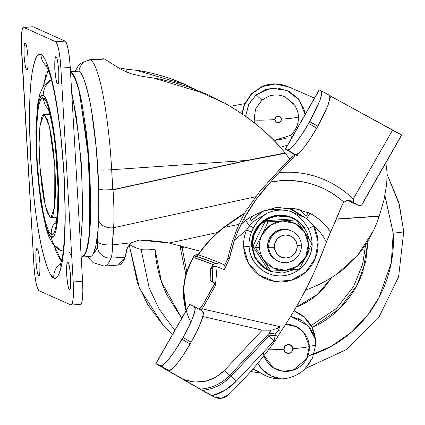 <?xml version="1.0" encoding="UTF-8"?>
<svg xmlns="http://www.w3.org/2000/svg" width="425" height="425" viewBox="0 0 425 425"><rect width="100%" height="100%" fill="white"/><g stroke="black" fill="none" stroke-linecap="round" stroke-linejoin="round"><path stroke-width="0.64" d="M263.468 259.468A24.788 24.459 -65.9 0 1 259.478 247.355L255.361 247.467L270.916 271.171L299.173 269.227L305.851 256.551L311.876 243.578L296.326 219.874L268.069 221.818L262.044 234.791L255.361 247.467L270.916 271.171L268.499 270.093L252.944 246.388L258.868 233.617L265.652 220.74L293.909 218.795L296.326 219.874L293.909 218.795L265.652 220.74L268.069 221.818L265.652 220.74L258.968 233.415L252.944 246.388L255.361 247.467L252.944 246.388L268.499 270.093L270.916 271.171L285.372 270.348A24.788 24.459 -65.9 0 1 263.468 259.468L272.946 267.883L285.372 270.348L297.415 266.199L305.851 256.551L311.876 243.578L304.433 231.875L296.326 219.874L282.524 220.995A24.788 24.459 -65.9 0 1 304.433 231.875A24.788 24.459 -65.9 0 1 305.851 256.551L308.422 243.987L304.433 231.875L294.955 223.46L282.524 220.995L268.069 221.818L262.098 234.69L255.361 247.467L259.478 247.355A24.788 24.459 -65.9 0 1 262.044 234.791A24.788 24.459 -65.9 0 1 282.524 220.995L270.481 225.144L262.044 234.791A24.788 24.459 114.1 0 0 259.478 247.355A24.788 24.459 114.1 0 0 263.468 259.468M268.743 247.292A16.527 16.304 -65.9 0 1 290.349 230.515A16.527 16.304 -65.9 0 1 301.373 245.044A16.527 16.304 114.1 0 0 284.107 229.718A16.527 16.304 114.1 0 0 268.743 247.292L274.375 247.286A11.571 11.411 -65.9 0 1 285.132 234.982A11.571 11.411 -65.9 0 1 297.213 245.714L301.373 245.044L297.213 245.714L296.092 241.368L293.399 237.798L289.553 235.556L285.132 234.982L280.808 236.162L277.249 238.914L274.991 242.818L274.375 247.286L275.496 251.632L278.189 255.197L282.035 257.438L286.461 258.012L290.78 256.838L294.339 254.086L296.597 250.182L297.213 245.714A11.571 11.411 -65.9 0 1 286.461 258.012A11.571 11.411 -65.9 0 1 274.375 247.286L268.743 247.292A16.527 16.304 114.1 0 0 286.004 262.618A16.527 16.304 114.1 0 0 301.373 245.044A16.527 16.304 -65.9 0 1 279.767 261.821A16.527 16.304 -65.9 0 1 268.743 247.292L267.633 246.798L268.743 247.292M289.239 230.021A16.527 16.304 114.1 0 0 274.152 258.968M289.425 216.585A28.921 28.533 114.1 0 0 251.616 245.942L252.322 246.261A28.921 28.533 -65.9 0 1 290.137 216.899A28.921 28.533 -65.9 0 1 305.394 229.197M268.664 270.512L261.152 265.726L254.421 256.812L251.616 245.942L253.151 234.775L258.804 225.011L267.702 218.131L278.502 215.188L289.558 216.628L292.379 217.759M271.612 271.692A28.921 28.533 -65.9 0 1 252.322 246.261L251.616 245.942M309.055 239.057L306.616 231.466L299.891 222.551L290.264 216.947L279.214 215.507L268.414 218.45L259.51 225.33L253.863 235.094L252.322 246.261L255.133 257.13L261.858 266.039L271.485 271.644L282.535 273.084L294.249 269.668M302.696 262.73L307.886 253.497L308.731 250.559M277.764 260.998L273.084 258.097L269.238 253.002L267.633 246.798L268.515 240.412L271.745 234.834L276.829 230.903L283.002 229.224L289.319 230.042L291.284 230.86M285.372 270.348L299.173 269.227L305.851 256.551A24.788 24.459 -65.9 0 1 285.372 270.348M81.191 257.061L82.291 256.987L85.882 252.779L89.144 237.092L89.314 163.588L79.523 92.188L74.487 76.776L70.497 71.676L78.731 71.145L70.486 71.437M71.729 256.312L68.951 251.807M245.581 116.269L257.221 125.157C268.202 134.273 277.493 143.544 285.101 152.963L285.35 153.276L247.068 160.634L113.029 189.853L112.657 189.778L111.679 169.729A12.394 0.94 176.7 0 1 97.904 169.835A12.394 0.94 -3.3 0 0 111.679 169.729A103.291 14.912 -93.9 0 0 90.376 60.021A12.394 12.229 114.1 0 0 78.891 71.225A12.394 12.229 -65.9 0 1 90.376 60.021A103.291 14.912 86.1 0 1 111.679 169.729L247.026 160.411L285.101 152.963C270.789 134.847 250.883 118.363 225.372 103.503L190.437 87.699C177.331 83.135 164.99 79.905 153.414 78.009L142.439 76.426L130.555 73.626L121.035 69.387L130.555 73.626L142.439 76.426M109.873 62.358L120.068 68.855L104.651 59.038L90.376 60.021L104.21 58.868M118.224 265.078L125.184 257.284L110.989 258.065A12.394 11.741 -158.4 0 1 97.421 247.106L97.771 245.119L97.83 231.28L96.029 244.922L93.479 253.481A162.802 23.503 -93.9 0 0 97.421 247.106A162.802 23.503 86.1 0 1 93.479 253.481A92.958 13.419 86.1 0 1 89.404 256.222M82.147 256.998L86.137 252.11C87.561 248.173 88.671 242.154 89.468 234.063C90.265 225.967 90.69 216.405 90.738 205.381L89.749 170.441L86.652 134.555L81.924 103.195C80.123 93.936 78.243 86.578 76.277 81.122C74.311 75.666 72.409 72.532 70.577 71.708L78.731 71.145C81.34 70.693 84.873 79.937 89.324 98.887C93.617 118.485 97.973 156.161 98.717 189.21A92.958 13.419 86.1 0 1 98.765 213.674L98.717 189.21L98.765 213.674A92.958 13.419 -93.9 0 0 98.717 189.21L96.294 148.277L91.481 110.357C89.537 98.897 87.449 89.728 85.218 82.859C82.987 75.985 80.824 72.08 78.731 71.145L77.467 70.959M87.391 256.636L93.128 262.692L104.205 266.045L118.479 265.062A175.196 25.293 -93.9 0 0 125.184 257.284L127.436 247.786L131.442 242.776L112.492 244.853C112.726 237.092 113.108 231.37 113.65 227.699L255.563 196.759L113.65 227.699A12.394 8.936 -175.2 0 1 98.531 220.347A12.394 8.936 4.8 0 0 113.65 227.699C114.219 217.244 114.012 204.632 113.029 189.853C114.012 204.632 114.219 217.244 113.65 227.699L112.492 244.853C112.476 251.393 111.972 255.792 110.989 258.065A175.196 25.293 86.1 0 1 104.183 266.045A175.196 25.293 -93.9 0 0 110.989 258.065L125.184 257.284L126.007 252.907C126.119 249.448 127.93 246.07 131.442 242.776L139.512 240.067C152.23 240.593 162.116 241.586 169.171 243.042L200.499 251.26L169.171 243.042L217.589 232.486L169.171 243.042L139.512 240.067L131.442 242.776L112.492 244.853A12.394 3.984 178.9 0 1 97.846 241.83A12.394 3.984 -1.1 0 0 112.492 244.853C112.476 251.393 111.972 255.792 110.989 258.065A12.394 11.741 21.6 0 1 97.421 247.106L98.765 213.674A92.958 13.419 -93.9 0 1 97.83 231.28A92.958 13.419 -93.9 0 1 93.479 253.481A92.958 13.419 -93.9 0 1 90.562 256.413M205.859 93.797L153.414 78.009C162.536 79.289 174.877 82.519 190.437 87.699L207.469 94.515M208.229 94.86L225.372 103.503M285.35 153.276L289.77 159.088L285.101 152.963L247.026 160.411L112.827 189.667L247.026 160.411A2.067 0.271 77.7 0 1 247.068 160.634A2.067 0.271 -102.3 0 0 247.026 160.411L111.679 169.729L112.827 189.667L103.557 189.922L98.712 189.088L103.557 189.922L113.029 189.853L247.068 160.634L285.35 153.276M170.101 78.482L169.224 78.179C156.113 73.95 145.079 71.315 136.122 70.268L184.795 84.368L195.064 89.351M126.071 69.105L136.122 70.268C146.636 71.671 157.67 74.306 169.224 78.179L185.316 84.596M105.57 59.521L104.651 59.038M118.049 67.697L126.108 69.11L126.267 71.905L126.108 69.11L136.122 70.268C153.622 72.781 170.414 77.738 186.506 85.138L195.091 89.362M205.934 93.829L153.414 78.009M71.825 94.632L73.764 103.753L78.498 135.118L81.589 171.004L82.578 205.944C82.53 216.968 82.11 226.525 81.313 234.621L80.346 242.441L81.313 234.621C82.11 226.525 82.53 216.968 82.578 205.944L81.589 171.004L78.498 135.118L73.764 103.753L71.825 94.632M82.328 256.939L82.923 256.806M84.75 255.085L87.964 245.151L90.297 223.252L88.15 148.623L78.646 88.671L74.152 76.048L70.619 71.745M82.923 256.849L86.45 251.313L89.51 234.037L89.091 159.821L79.332 91.263L74.433 76.574L70.614 71.703C72.452 72.526 74.348 75.666 76.319 81.122C78.285 86.578 80.166 93.93 81.961 103.19L86.695 134.555L89.787 170.441L90.775 205.381C90.727 216.405 90.307 225.962 89.51 234.058C88.713 242.154 87.598 248.168 86.174 252.11L82.333 256.992L90.451 256.424M84.192 255.861L86.169 252.067C87.598 248.131 88.708 242.117 89.505 234.026C90.302 225.935 90.722 216.378 90.769 205.36L89.781 170.436L86.689 134.566L81.961 103.217C80.166 93.962 78.28 86.61 76.314 81.159L71.591 72.393M289.037 208.42L304.257 217.095L292.379 209.525L277.164 207.225L262.321 211.549L251.372 220.665L263.808 210.779M214.205 283.002L210.481 280.867L214.205 283.002L210.487 280.867L210.21 279.772L210.364 269.673L212.766 266.305A2.89 2.794 -144.5 0 1 216.585 263.728L217.356 263.798M308.045 228.427L308.168 228.65C310.627 233.596 311.886 238.032 311.95 241.968L310.877 241.974L311.95 241.968A31.848 31.418 -65.9 0 1 282.343 275.836A31.848 31.418 -65.9 0 1 249.077 246.298A8.261 0.627 176.7 0 1 243.668 246.856A37.687 37.182 114.1 0 0 291.12 280.346A37.687 37.182 114.1 0 0 313.602 225.972A8.261 1.078 151.5 0 1 308.168 228.65A31.848 31.418 -65.9 0 1 311.95 241.968C313.751 251.159 305.586 273.801 282.343 275.836C259.048 277.004 248.349 255.659 249.077 246.298L251.526 245.905L254.926 257.922L267.043 269.758M254.017 214.62L250.304 218.971L254.033 214.609M298.849 209.307L306.34 215.868A21.898 3.565 118 0 1 308.348 212.511A21.898 3.565 -62 0 0 306.34 215.868L298.855 209.312M362.605 203.203L401.524 135.044L331.08 96.39L329.986 98.302L331.08 96.39L392.631 130.002L353.186 199.091C343.389 189.369 331.999 182.197 319.016 177.576C306.032 172.954 292.666 171.307 278.901 172.635L293.957 157.107L294.621 155.454L293.606 153.802L292.193 153.17L293.606 153.802L294.621 155.454L293.207 154.822L292.193 153.17L285.473 149.133L297.139 155.832L298.605 153.266L297.139 155.832L293.606 153.802L297.139 155.832L294.222 154.078L295.449 154.631L298.578 153.287L303.726 147.783L310.112 138.948L317.879 126.172L323.776 115.016L328.026 105.225L329.981 98.287L329.348 95.258M213.786 282.636L215.193 283.268L213.786 282.636L214.498 283.794L215.911 284.426A1.445 1.429 114.1 0 0 215.618 283.634L217.09 266.719L224.32 269.716L229.314 258.915L234.435 240.263L246.558 229.973C244.295 235.386 243.328 241.012 243.668 246.856L248.274 262.847L259.308 275.182L274.592 281.424L291.12 280.346L305.623 272.159L315.249 258.474L318.097 241.995L313.602 225.972C319.005 230.414 323.271 235.785 326.4 242.08C315.015 273.673 299.917 303.376 281.09 331.176L278.556 330.592L279.565 326.607L202.199 308.816L200.133 309.83L202.507 308.375L215.719 285.233L215.911 284.426L214.498 283.794A1.445 1.429 114.1 0 0 213.786 282.636M254.336 256.769L261.062 265.683L268.26 270.337M292.692 217.898L289.473 216.591L278.418 215.151L267.617 218.094L258.719 224.968L253.066 234.738L251.526 245.905L249.077 246.298C248.662 242.245 249.475 237.485 251.52 232.034L253.534 227.816C255.93 222.833 260.318 218.025 266.693 213.387C274.747 209.7 282.981 209.132 291.396 211.687C298.536 215.512 304.125 221.165 308.168 228.65A8.261 1.078 -28.5 0 0 313.602 225.972A50.118 49.443 -65.9 0 1 326.4 242.08A396.578 391.266 -65.9 0 1 281.09 331.176L274.959 341.11L274.104 340.914L236.343 381.151L225.223 390.145L212.133 395.771L213.849 396.753L221.42 398.257L228.427 394.878A396.578 391.266 114.1 0 0 274.959 341.11A396.578 391.266 -65.9 0 1 228.427 394.878A12.394 12.229 -65.9 0 1 213.849 396.753L212.314 396.068L213.706 396.753M352.251 202.018L351.321 201.625L352.251 202.018M348.92 200.552L348.303 200.276L348.92 200.552M195.537 386.585L157.346 364.586L155.964 363.667L160.698 365.787L168.831 370.462L165.309 369.017L183.239 379.339C198.709 384.896 212.436 381.926 224.411 370.435L262.225 330.145L202.826 316.487L262.225 330.145L224.411 370.435L215.592 377.379L205.142 381.368L194.023 382.043L183.239 379.339L200.372 389.114C211.889 388.269 221.685 383.658 229.771 375.286L230.977 376.295L268.743 336.058L269.046 333.439L229.771 375.286L230.977 376.295C223.215 384.391 213.764 389.087 202.635 390.378L213.791 396.796M164.656 368.597L167.631 370.372L167.833 370.016L167.631 370.372L200.372 389.114C212.325 388.062 222.126 383.451 229.771 375.286L224.411 370.435L229.771 375.286L269.046 333.439A8.261 4.011 14 0 1 273.966 333.806A8.261 4.011 14 0 1 275.198 334.146L275.049 335.458A8.261 1.323 103 0 1 274.104 340.914L274.959 341.11L278.072 336.154L275.049 335.458A8.261 5.047 178.5 0 0 268.743 336.058L230.977 376.295A8.261 0.446 43.2 0 1 236.343 381.151L274.104 340.914A8.261 0.446 -136.8 0 0 268.743 336.058L274.104 340.914A8.261 1.323 -77 0 0 275.049 335.458L275.198 334.146L278.556 330.592L281.09 331.176L278.072 336.154L275.049 335.458A8.261 5.047 -1.5 0 0 268.743 336.058L269.046 333.439L271.012 330.193L262.225 330.145L271.012 330.193L269.046 333.439A8.261 4.011 -166 0 1 273.966 333.806A8.261 4.011 -166 0 1 275.198 334.146L278.556 330.592L279.565 326.607L202.199 308.816L215.719 285.233L214.306 284.601L215.719 285.233L215.911 284.426L215.618 283.634L217.09 266.719L212.766 266.305L212.468 281.754L215.618 283.634M275.469 328.982L277.876 328.228L279.565 326.607L277.876 328.228L273.264 329.545M238.239 226.004L233.022 239.626A199.357 196.69 114.1 0 0 227.901 258.278L229.314 258.915A199.357 196.69 -65.9 0 1 234.435 240.263L237.447 232.082L240.954 224.405L249.422 217.488L252.386 222.201L246.558 229.973L234.435 240.263L237.447 232.082L244.083 218.455L240.954 224.405L245.538 220.517L244.083 218.455C251.627 204.871 260.435 192.748 270.502 182.091A86.599 85.441 -65.9 0 1 343.905 202.173L342.492 204.186C338.066 215.236 334.071 224.448 330.507 231.822C325.662 224.427 318.808 218.259 309.958 213.323L294.923 208.68L286.997 208.51L279.044 209.376L271.315 209.589L263.681 210.816L249.422 217.488L245.538 220.517L244.083 218.455L256.349 199.182L270.502 182.091C298.934 177.453 323.404 184.147 343.905 202.173L342.492 204.186L326.4 242.08L330.507 231.822C325.098 223.917 318.251 217.749 309.958 213.323L306.664 218.466L291.396 211.687M249.528 225.686A12.394 0.882 49.7 0 1 245.538 220.517L249.528 225.686L253.534 227.816C256.753 221.93 261.141 217.117 266.693 213.387L252.386 222.201L249.528 225.686L246.558 229.973L251.52 232.034L253.534 227.816L249.528 225.686M313.602 225.972L306.664 218.466L313.602 225.972M291.428 217.34L274.348 215.725L259.829 223.768L252.79 235.583L251.526 245.905M329.784 95.662L331.08 96.39L329.795 95.683M321.236 90.833L319.271 89.941L321.114 90.764L321.752 93.792L319.797 100.73L315.547 110.521L308.624 123.463L301.978 134.279L295.598 143.108L290.45 148.617L287.321 149.956L285.473 149.133L319.271 89.941L285.473 149.133M316.758 128.132L317.879 126.172L309.644 121.672L308.624 123.463L316.758 128.132L308.624 123.463A33.054 5.366 119.9 0 1 287.321 149.956L295.449 154.631A33.054 5.366 -60.1 0 0 316.758 128.132M346.258 200.754L350.604 200.876L353.589 202.56L353.186 199.091A95.051 93.782 114.1 0 0 278.901 172.635L270.502 182.091L278.901 172.635A199.357 196.69 -65.9 0 1 293.957 157.107L292.538 156.474A199.357 196.69 114.1 0 0 277.18 172.359L259.872 191.239L246.022 210.864L242.239 217.632L246.022 210.864L259.872 191.239L275.761 173.878M213.525 266.294L217.09 266.719L224.32 269.716L225.117 267.553L224.952 266.932C225.415 266.502 225.208 267.431 224.32 269.716L229.314 258.915L227.901 258.278L224.071 266.565L227.901 258.278A199.357 196.69 -65.9 0 1 233.022 239.626L237.23 228.358L242.239 217.632M210.487 280.867L212.468 281.754L210.343 280.601M198.672 308.895L200.765 307.594L201.88 306.367L214.498 283.794A1.445 1.429 114.1 0 1 214.306 284.601L201.88 306.367L200.765 307.594L202.507 308.375L200.765 307.594L198.549 308.922M194.496 306.595L189.757 304.475L194.496 306.595L195.128 309.623L193.173 316.561L188.923 326.347L183.026 337.498L175.36 350.11L168.975 358.939L163.827 364.448L160.698 365.787L155.964 363.667L189.757 304.475L155.964 363.667M207.937 393.603L212.314 396.068M343.905 202.173L347.108 200.515L351.077 201.115L350.104 200.68L358.397 205.376L351.342 202.215L358.7 205.535L348.102 200.398L351.342 202.215M361.659 204.951L359.693 205.769M294.621 155.454L293.957 157.107L292.538 156.474L293.207 154.822L294.621 155.454M205.992 392.519L155.842 363.63L189.635 304.433M351.539 201.577L349.467 200.398L351.539 201.577M307.302 174.25L306.202 174.006M277.18 172.359A199.357 196.69 -65.9 0 1 292.538 156.474A2.067 2.04 114.1 0 0 292.193 153.17L285.35 149.095L319.154 89.893M349.334 200.483L351.321 201.625L349.334 200.483M243.668 246.856A8.261 0.627 -3.3 0 0 249.077 246.298A31.848 31.418 -65.9 0 1 251.52 232.034L246.558 229.973A37.687 37.182 114.1 0 0 243.668 246.856M164.709 368.613L168.831 370.462L171.96 369.118L177.108 363.614L183.488 354.779L191.16 342.168L197.057 331.017L201.307 321.231L203.262 314.293L202.624 311.265M183.026 337.498L182.006 339.293L190.134 343.963L191.16 342.168L183.026 337.498L191.16 342.168A33.054 5.366 -60.1 0 0 202.709 311.312L194.57 306.638A33.054 5.366 119.9 0 1 183.026 337.498M230.977 376.295A45.353 44.747 -65.9 0 1 202.635 390.378L212.133 395.771A52.121 51.425 114.1 0 0 236.343 381.151A8.261 0.446 -136.8 0 0 230.977 376.295M210.147 277.392L210.364 269.673L210.943 267.947L210.364 269.673L212.766 266.305L212.468 281.754L215.193 283.268M306.467 174.08L305.139 173.793M213.35 264.573A2.89 2.794 35.5 0 0 212.766 266.305M182.006 339.293A33.054 5.366 119.9 0 1 160.698 365.787L168.831 370.462A33.054 5.366 -60.1 0 0 190.134 343.963L182.006 339.293M330.066 96.788L328.026 105.225L317.879 126.172L309.644 121.672L319.797 100.73C321.985 94.552 322.426 91.226 321.114 90.764L329.407 95.29M401.63 135.049L392.631 130.002L353.186 199.091L353.589 202.56L358.397 205.376L359.901 205.769L361.154 205.365L362.206 204.239L401.678 135.102M50.325 217.621L45.353 206.242L39.913 166.573L40.008 125.742L43.812 114.686L49.826 114.426L44.397 114.798L47.563 120.031L50.697 132.292L53.327 149.717L55.048 169.655L55.595 189.067L54.894 204.999L53.04 215.023C52.248 217.212 51.345 218.078 50.325 217.621L47.154 212.388L44.019 200.127L41.39 182.702L39.674 162.77L39.121 143.358L39.828 127.426L41.677 117.396C42.468 115.207 43.377 114.341 44.397 114.798L49.369 126.177L54.809 165.846L54.713 206.678L50.904 217.733L50.325 217.621M48.062 108.858A16.527 16.304 -65.9 0 1 43.446 98.35C40.322 94.292 34.457 111.499 37.214 161.665C40.248 211.958 48.461 235.471 51.271 234.069A16.527 16.304 -65.9 0 1 56.291 221.143A16.527 16.304 114.1 0 0 51.271 234.069C52.62 234.674 53.816 233.532 54.857 230.642C55.903 227.758 56.716 223.343 57.301 217.409L58.23 196.377L57.508 170.754L55.239 144.436L51.77 121.438C50.447 114.649 49.072 109.252 47.627 105.251C46.187 101.251 44.795 98.951 43.446 98.35C42.102 97.745 40.906 98.887 39.86 101.777C38.818 104.662 38 109.076 37.416 115.01L36.486 136.042L37.214 161.665L39.482 187.983L42.952 210.981C44.269 217.77 45.65 223.167 47.09 227.168C48.535 231.168 49.927 233.468 51.271 234.069C54.4 238.127 60.265 220.92 57.508 170.754C54.474 120.466 46.256 96.953 43.446 98.35A16.527 16.304 114.1 0 0 48.062 108.858M49.783 80.431L51.457 80.097L50.023 80.298L42.463 87.959L39.807 94.18L37.591 104.582L35.87 131.984L36.986 166.823L40.821 202.693L46.102 228.523L48.933 236.773L52.79 243.812L60.982 250.617L63.213 250.962L61.768 250.947M61.662 250.904A16.527 16.304 -65.9 0 1 51.42 236.661C48.503 238.112 39.977 213.701 36.826 161.495C33.963 109.411 40.051 91.55 43.297 95.763A16.527 16.304 -65.9 0 1 51.531 80.389A16.527 16.304 114.1 0 0 43.297 95.763C44.694 96.385 46.139 98.775 47.637 102.93C49.135 107.084 50.57 112.683 51.935 119.733L55.537 143.607L57.896 170.93L58.645 197.529L57.683 219.358C57.072 225.526 56.227 230.106 55.144 233.102C54.06 236.098 52.817 237.283 51.42 236.661C50.023 236.034 48.578 233.644 47.079 229.489C45.587 225.34 44.152 219.736 42.782 212.691L39.18 188.812L36.826 161.495L36.072 134.89L37.039 113.061C37.644 106.898 38.489 102.313 39.573 99.317C40.662 96.321 41.9 95.136 43.297 95.763C46.213 94.308 54.745 118.718 57.896 170.93C60.759 223.008 54.666 240.869 51.42 236.661A16.527 16.304 114.1 0 0 60.95 250.607M62.151 262.14L54.214 245.586M46.059 73.796L43.276 86.652L48.269 69.695M46.851 66.374A16.527 16.304 -65.9 0 1 40.928 54.666C37.942 51.882 35.036 57.821 32.204 72.494C29.277 90.052 28.767 118.803 30.68 158.743C33.394 199.038 37.331 229.782 42.495 250.962C47.212 269.014 50.979 277.945 53.789 277.753A16.527 16.304 -65.9 0 1 61.195 262.9A16.527 16.304 114.1 0 0 53.789 277.753C56.004 278.742 57.97 276.866 59.686 272.117C61.402 267.373 62.741 260.121 63.702 250.362C64.664 240.603 65.174 229.08 65.232 215.794L64.037 173.682L60.307 130.427C58.677 116.381 56.775 103.78 54.607 92.618C52.44 81.462 50.171 72.59 47.802 66.018C45.432 59.442 43.138 55.659 40.928 54.666C38.718 53.678 36.752 55.553 35.036 60.302C33.32 65.046 31.981 72.298 31.02 82.057C30.058 91.816 29.548 103.339 29.49 116.625L30.68 158.743L34.409 201.997C36.045 216.038 37.947 228.639 40.115 239.801C42.282 250.962 44.551 259.829 46.92 266.401C49.289 272.978 51.579 276.76 53.789 277.753C56.775 280.537 59.686 274.598 62.512 259.925C65.445 242.367 65.955 213.621 64.037 173.682C61.328 133.381 57.386 102.643 52.222 81.457C47.504 63.41 43.743 54.48 40.928 54.666A16.527 16.304 114.1 0 0 46.851 66.374M37.14 248.779C38.043 248.439 38.967 253.194 39.913 263.038C40.083 272.537 39.674 276.696 38.686 275.512L39.392 274.837L39.87 272.228L39.913 263.038L38.781 253.327L37.968 250.139L37.14 248.779L36.438 249.454L35.955 252.062L35.912 261.248L37.044 270.964L37.862 274.152L38.686 275.512C37.782 275.846 36.858 271.092 35.912 261.248C35.742 251.754 36.152 247.594 37.14 248.779L37.012 248.747M27.003 69.902L27.535 69.195L28.013 66.592L28.055 57.402L26.924 47.685L26.111 44.498L25.288 43.138C26.185 42.803 27.11 47.557 28.055 57.402C28.225 66.895 27.816 71.055 26.828 69.87L27.126 69.854M57.752 83.667L58.283 82.965L58.767 80.362L58.804 71.172L57.672 61.455L56.86 58.268L56.036 56.907C56.939 56.573 57.858 61.328 58.804 71.172C58.974 80.665 58.565 84.825 57.577 83.64L57.874 83.619M67.894 262.549C68.792 262.209 69.716 266.964 70.662 276.808C70.832 286.307 70.422 290.466 69.434 289.282L70.141 288.607L70.624 285.998L70.662 276.808L69.53 267.097L68.717 263.909L67.894 262.549L67.187 263.224L66.704 265.832L66.667 275.017L67.793 284.734L68.611 287.922L69.434 289.282C68.531 289.616 67.612 284.862 66.667 275.017C66.497 265.524 66.906 261.364 67.894 262.549L67.761 262.517M80.623 304.385A24.788 3.581 -93.9 0 0 82.588 281.308L73.206 281.956L73.472 291.274L73.132 298.918L72.245 303.732L70.938 304.98L38.957 290.658A24.788 3.581 86.1 0 1 33.846 264.329L21.516 50.463A24.788 3.581 86.1 0 1 23.476 27.391M70.938 304.98L38.957 290.658L37.437 288.15L35.934 282.264L34.669 273.897L33.846 264.329L21.25 41.145L21.59 33.501L22.477 28.688L23.779 27.439L55.76 41.762L65.142 41.113L33.161 26.796L23.779 27.439L55.76 41.762L57.279 44.274L58.788 50.155L60.047 58.523L60.876 68.09L70.258 67.442A24.788 3.581 -93.9 0 0 65.142 41.113L55.76 41.762A24.788 3.581 86.1 0 1 60.876 68.09L73.206 281.956L82.588 281.308L70.258 67.442L60.876 68.09L73.206 281.956A24.788 3.581 86.1 0 1 71.241 305.033M23.779 27.439L33.161 26.796L65.142 41.113L66.661 43.626L68.17 49.513L69.429 57.874L70.258 67.442L82.588 281.308L82.848 290.626L82.514 298.276L81.621 303.089L80.32 304.332M25.288 43.138L24.581 43.812L24.098 46.421L24.055 55.611L25.187 65.322L26.005 68.51L26.828 69.87C25.925 70.21 25.001 65.455 24.055 55.611C23.885 46.112 24.294 41.958 25.288 43.138L25.155 43.106M56.036 56.907L55.33 57.582L54.846 60.191L54.809 69.381L55.941 79.093L56.753 82.28L57.577 83.64C56.674 83.98 55.755 79.225 54.809 69.381C54.639 59.883 55.048 55.728 56.036 56.907L55.903 56.876M61.482 261.694L56.36 252.381L54.209 245.581M365.67 244.614L362.567 264.515L353.526 286.588L336.515 308.369L310.978 325.619L336.515 308.369L353.526 286.588L362.567 264.515L365.67 244.614M182.102 247.462L186.219 246.845L182.102 247.462M296.113 307.227L317.31 294.467L331.739 277.472M180.237 245.331L180.349 247.743L182.102 247.488L180.349 247.743L185.884 274.715L180.349 247.743L180.237 245.331M242.138 111.711L239.822 112.312L242.138 111.711M140.941 240.104L141.153 249.549A12.394 0.94 -3.3 0 0 155.088 249.48L154.897 241.039L155.088 249.48A12.394 0.94 176.7 0 1 141.153 249.549L140.941 240.104M384.705 195.006L393.221 233.091A12.394 0.94 -3.3 0 0 403.75 231.561A12.394 0.94 176.7 0 1 393.221 233.091L391.282 262.793L379.031 297.532L367.391 315.382L351.48 332.122L331.346 346.306L307.684 356.432M244.63 103.631L230.308 106.34M129.609 244.513A619.73 47.047 -3.3 0 0 141.153 249.549A619.73 47.047 176.7 0 1 129.609 244.513M305.097 368.709L346.226 349.621L378.664 317.73L398.618 276.771L403.75 231.556L398.682 202.056L387.164 174.51L399.378 204.637L403.713 231.63M331.766 277.461L324.482 287.332C318.182 294.541 310.76 300.273 302.228 304.523L296.108 307.238M129.232 244.954L139.517 288.416L163.593 325.837L147.783 304.64L137.503 283.348L129.269 244.912L137.503 283.348L147.783 304.64L163.593 325.837L172.396 334.634M260.004 372.725L250.66 371.583L260.004 372.725M174.813 330.4L159.216 309.156L149.127 287.868L141.153 249.549L149.127 287.868L159.216 309.156L174.813 330.4M181.73 318.283L161.516 281.982L155.088 249.48C156.007 265.402 159.912 280.511 166.802 294.801L181.719 318.304M384.933 195.553L393.221 233.091C394.14 249.013 391.999 264.536 386.808 279.666C381.613 294.791 373.756 308.364 363.242 320.392C352.729 332.419 340.351 341.976 326.113 349.074L313.932 354.344M368.119 240.704L365.739 261.572L357 285.191L339.394 308.858L312.062 327.654L315.095 326.209C326.31 320.62 336.058 313.087 344.346 303.609C352.628 294.137 358.817 283.438 362.908 271.522L368.124 240.693M186.782 271.782L182.081 247.509M182.081 247.462L186.788 271.756M295.561 311.467A35.429 34.956 -65.9 0 1 315.462 339.437L308.152 325.789L290.737 316.237L302.409 320.891L310.664 328.918L315.462 339.437L315.61 345.312L312.518 358.004L305.081 368.725C303.094 371.02 299.503 373.447 294.297 376.024C288.952 378.053 284.745 379.015 281.669 378.914A35.429 34.956 -65.9 0 1 266.422 376.051A35.429 34.956 -65.9 0 1 263.723 374.723L263.415 374.584L263.723 374.723A35.429 34.956 114.1 0 0 281.669 378.914L271.139 375.934L262.31 369.468L257.741 363.311M387.111 172.869L386.702 184.206L387.111 172.869L385.836 162.844L387.111 172.869M287.608 145.137L280.335 147.369L287.603 145.148M305.092 114.522L299.227 99.859L286.583 90.174L270.683 88.299L256.195 94.812L248.96 103.822L245.597 116.28L248.652 104.444L256.195 94.812L261.842 100.167L255.515 109.103L254.033 120.02A20.66 1.567 -3.3 0 0 274.917 119.584A3.294 3.251 -65.9 0 1 277.982 116.083A3.294 3.251 -65.9 0 1 281.419 119.138A20.66 1.567 -3.3 0 0 298.43 116.965C298.509 113.507 297.24 109.554 294.631 105.113L285.239 97.012C280.298 94.647 274.89 94.345 269.009 96.093L261.842 100.167L256.195 94.812L266.369 89.277L277.929 88.065L289.133 91.354L298.276 98.669L303.928 108.938L305.113 114.484M255.292 109.703L254.171 121.152M273.987 140.532L285.648 138.449M273.982 140.526L290.36 135.389L291.869 137.679L290.36 135.389C295.874 130.48 298.562 124.339 298.43 116.965A20.66 1.567 176.7 0 1 281.419 119.138L280.335 116.886L277.982 116.083L275.735 117.199L274.917 119.584L276.006 121.837L278.359 122.639L280.601 121.523L281.419 119.138A3.294 3.251 -65.9 0 1 278.359 122.639A3.294 3.251 -65.9 0 1 274.917 119.584A20.66 1.567 176.7 0 1 254.033 120.02L254.511 122.974M263.139 352.601A23.593 23.279 114.1 0 0 288.952 371.195A23.593 23.279 114.1 0 0 309.331 346.263A23.593 23.279 114.1 0 0 285.621 324.333L296.4 326.671L304.098 332.78L309.331 346.263L315.61 345.312L309.331 346.263A19.417 1.472 176.7 0 1 292.841 348.622A19.417 1.472 -3.3 0 0 309.331 346.263L306.6 358.78L292.841 370.313L282.726 371.2L273.594 367.907L263.952 355.672M268.526 349.786A19.417 1.472 -3.3 0 0 283.974 349.233A4.494 4.431 -65.9 0 1 288.15 344.457A4.494 4.431 -65.9 0 1 292.841 348.622L291.359 345.552L288.15 344.457L285.09 345.982L283.974 349.233L285.457 352.304L288.665 353.398L291.725 351.873L292.841 348.622A4.494 4.431 -65.9 0 1 288.665 353.398A4.494 4.431 -65.9 0 1 283.974 349.233A19.417 1.472 176.7 0 1 268.526 349.786M310.893 361.186L305.081 368.725C299.211 374.744 291.407 378.138 281.669 378.914A31.721 31.296 114.1 0 1 257.747 363.306M262.491 86.541C270.783 83.13 279.4 83.21 288.336 86.785L275.389 84.022L262.491 86.541L251.648 93.898L244.449 104.922L242.149 113.879M337.115 273.928L357.999 254.883L373.256 231.035A142.38 140.473 114.1 0 0 379.212 216.272L336.244 219.226L379.212 216.272A142.38 140.473 -65.9 0 1 373.256 231.035A107.1 105.666 -65.9 0 1 337.115 273.928A131.187 129.428 -65.9 0 1 305.506 290.057L307.349 289.404C317.921 285.536 327.845 280.378 337.115 273.928M325.013 245.873L315.632 268.929L325.008 245.878M190.852 322.214A65.259 64.388 -65.9 0 1 188.78 267.378A97.267 95.965 -65.9 0 1 194.554 255.68A259.447 255.977 -65.9 0 1 195.883 256.1A120.132 118.522 114.1 0 0 194.724 257.895L213.308 264.626A257.385 253.938 114.1 0 0 194.724 257.895A120.132 118.522 -65.9 0 1 195.883 256.1A259.447 255.977 114.1 0 0 194.554 255.68A97.267 95.965 114.1 0 0 188.78 267.378C185.698 274.821 184.036 282.556 183.786 290.588L186.219 310.415M253.018 368.879L263.723 374.723L253.018 368.879M315.61 345.312L315.462 339.437L311.876 327.287L304.247 317.241L294.02 310.797M196.185 256.233L194.724 257.895L195.622 256.673L196.191 256.238L196.844 256.53L198.347 254.883A261.513 258.012 -65.9 0 1 224.761 265.067A261.513 258.012 114.1 0 0 198.347 254.883A120.132 118.522 -65.9 0 1 222.557 228.682A120.132 118.522 114.1 0 0 198.347 254.883L197.306 256.206M336.345 219.002L379.286 216.049L383.908 200.318L386.702 184.206L383.908 200.318L379.212 216.272L336.345 219.002M223.874 227.253L240.12 215.873L244.688 213.122L223.874 227.253A213.802 210.938 114.1 0 0 222.248 228.544L222.557 228.682A213.802 210.938 -65.9 0 1 224.182 227.391L238.977 224.342L224.182 227.391A213.802 210.938 114.1 0 0 222.557 228.682L222.248 228.544A120.132 118.522 114.1 0 0 198.039 254.745L197.078 254.315L195.574 255.962A259.447 255.977 114.1 0 0 194.246 255.542A97.267 95.965 114.1 0 0 188.472 267.24A65.259 64.388 114.1 0 0 186.044 310.728L183.483 290.45C183.727 282.418 185.39 274.683 188.472 267.24L188.78 267.378L188.472 267.24L194.246 255.542L194.554 255.68L194.246 255.542M244.391 213.648L224.182 227.391L238.515 217.239L244.375 213.674M290.094 135.612L290.36 135.389C295.874 130.48 298.562 124.339 298.43 116.965M293.808 103.944L285.249 97.017M244.449 104.922L251.648 93.898L253.125 92.48M288.336 86.785L314.468 98.095L288.022 86.642C279.087 83.072 270.47 82.987 262.177 86.397L251.334 93.76L244.141 104.784L241.857 113.677M245.177 102.462L244.141 104.784L241.846 113.672M263.415 374.584L252.997 368.9L266.921 376.263M195.883 256.1L195.574 255.962L195.883 256.1M196.191 256.238L196.844 256.53A259.447 255.977 -65.9 0 1 215.725 263.42L196.855 256.53M222.248 228.544C212.888 236.066 204.818 244.8 198.039 254.745L197.078 254.315A261.513 258.012 -65.9 0 1 198.103 254.649A261.513 258.012 114.1 0 0 197.078 254.315L198.103 254.649M271.963 376.322L270.831 375.796M297.829 318.383L302.106 320.753M314.468 98.09L288.022 86.642L275.076 83.884L262.177 86.397L251.334 93.76M258.246 93.245L258.634 92.985M195.574 255.962L196.499 254.75M291.81 231.083L290.705 230.589M269.057 270.693L268.345 270.374M278.301 261.253L277.196 260.753M184.795 84.368L184.009 84.012M103.764 58.793L89.213 59.797L80.378 63.591L78.306 65.811L75.273 71.108M214.928 397.306L213.446 396.642M213.286 264.658C215.613 263.261 217.111 262.995 217.786 263.861M210.943 267.947L213.27 264.679M43.897 114.681L49.783 114.277M50.904 217.733L56.876 217.324M71.219 305.033L80.596 304.39M23.503 27.386L32.884 26.743M71.66 91.795L76.394 117.257L81.334 163.487L82.822 210.949L80.543 245.889M46.415 65.593L50.049 75.028C52.461 83.077 54.777 93.973 56.998 107.727C59.776 125.263 61.891 144.473 63.341 165.362C64.722 185.778 65.253 204.701 64.929 222.132C64.632 236.327 63.83 247.648 62.523 256.094L60.207 266.007M47.648 107.923L48.827 110.994C51.489 119.228 54.161 135.198 55.563 149.069L57.965 187.266L57.603 209.116C56.876 217.982 56.217 222.918 55.627 223.917L55.633 223.906M250.553 371.705L260.073 372.762M294.807 311.121L295.109 311.259M222.875 264.223L223.837 264.653M317.99 263.5L322.878 251.488"/></g></svg>
